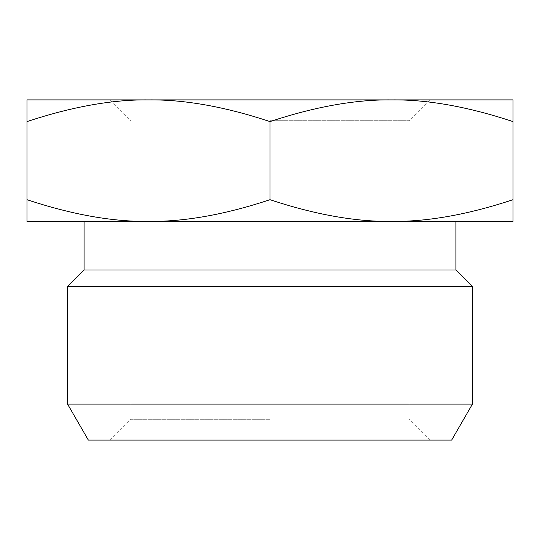 <?xml version="1.0" encoding="UTF-8"?>
<svg xmlns="http://www.w3.org/2000/svg" width="540" height="540" viewBox="0 0 540 540"><rect width="100%" height="100%" fill="white"/><g stroke="black" fill="none" stroke-linecap="round" stroke-linejoin="round"><path stroke-width="0.41" stroke-dasharray="2.7 2.03" d="M27 121.601C71.962 106.718 112.462 99.481 148.5 99.9L27 99.9L27 221.4L148.5 221.4C112.462 221.819 71.962 214.583 27 199.699M270 121.601L270 199.699C225.038 214.583 184.538 221.819 148.5 221.4L513 221.4L513 99.9L391.5 99.9C355.462 99.481 314.962 106.718 270 121.601C225.038 106.718 184.538 99.481 148.5 99.9L391.5 99.9C427.538 99.481 468.038 106.718 513 121.601M451.643 440.1L88.358 440.1M472.446 404.075L67.554 404.075M270 440.1L429.86 440.1L270 440.1M472.446 286.551L67.554 286.551M270 199.699C314.962 214.583 355.462 221.819 391.5 221.4C427.538 221.819 468.038 214.583 513 199.699M455.895 221.4L84.105 221.4M455.895 270L84.105 270M270 120.704L409.057 120.704L270 120.704M270 99.9L429.86 99.9L270 99.9M270 419.296L130.943 419.296L270 419.296M429.86 440.1L409.057 419.296L409.057 120.704L429.86 99.9M110.14 440.1L130.943 419.296L130.943 120.704L110.14 99.9"/><path stroke-width="0.81" d="M27 199.699C71.962 214.583 112.462 221.819 148.5 221.4L27 221.4L27 99.9L148.5 99.9C112.462 99.481 71.962 106.718 27 121.601M270 199.699C225.038 214.583 184.538 221.819 148.5 221.4L391.5 221.4C355.462 221.819 314.962 214.583 270 199.699L270 121.601C225.038 106.718 184.538 99.481 148.5 99.9L391.5 99.9C355.462 99.481 314.962 106.718 270 121.601M513 121.601C468.038 106.718 427.538 99.481 391.5 99.9L513 99.9L513 221.4L391.5 221.4C427.538 221.819 468.038 214.583 513 199.699M67.554 404.075L88.358 440.1L451.643 440.1L472.446 404.075L472.446 286.551L67.554 286.551L67.554 404.075L472.446 404.075M455.895 270L84.105 270L84.105 221.4L455.895 221.4L455.895 270L472.446 286.551M84.105 270L67.554 286.551"/></g></svg>
